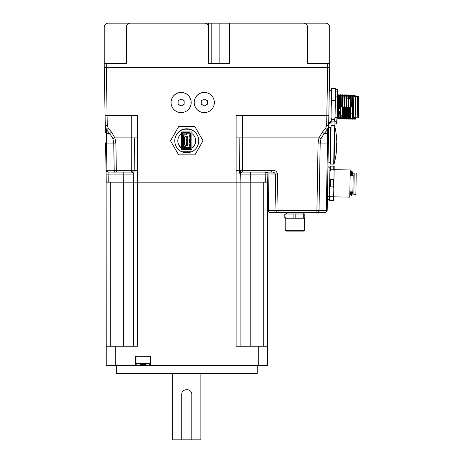 <?xml version="1.0" encoding="UTF-8"?>
<svg xmlns="http://www.w3.org/2000/svg" width="463" height="463" viewBox="0 0 463 463"><rect width="100%" height="100%" fill="white"/><g stroke="black" fill="none" stroke-linecap="round" stroke-linejoin="round"><path stroke-width="0.69" d="M330.64 128.019L329.795 127.556L328.632 127.829L328.672 125.432L327.393 129.819A3.021 2.037 1 0 0 328.626 128.21L327.191 210.399A2.014 2.014 0 0 1 325.176 212.378A2.014 2.014 0 0 0 327.191 210.399L267.782 210.399A2.014 2.014 0 0 0 269.796 212.378L270.091 212.378A2.014 1.424 -90 0 1 268.667 210.52L268.031 173.972L277.447 174.019C276.81 171.183 274.895 169.944 271.712 170.291L271.712 172.114C273.361 171.999 274.559 172.618 275.311 173.972L275.954 210.52A2.014 1.424 -90 0 0 277.372 212.378L278.084 212.378L277.447 174.019M278.084 212.378L317.595 212.378A2.014 1.43 90 0 0 319.019 210.52A2.014 1.43 -90 0 1 317.595 212.378L324.881 212.378A2.014 1.43 -90 0 0 326.305 210.52L327.486 143.055L328.365 142.87M270.091 212.378L277.372 212.378M316.883 212.378L318.064 143.102L320.199 143.055L319.019 210.52M324.881 212.378L325.176 212.378M126.376 63.414L126.376 27.178L126.376 63.414L104.233 63.414L104.233 67.436L329.697 67.436L328.84 115.704L326.832 115.704L326.658 125.502L328.672 125.432L328.84 115.704M328.626 128.21L328.672 125.432L328.365 128.083M116.34 172.114L115.628 172.114A2.014 1.43 -90 0 1 114.205 170.262L116.34 170.291L116.34 172.114L131.272 172.114L108.342 172.114A2.014 1.43 -90 0 1 106.918 170.262L106.039 170.135A2.014 2.014 -45.7 0 0 108.047 172.114A2.014 2.014 -45.5 0 1 106.716 171.611L106.293 171.09A2.014 2.014 -45.5 0 1 106.039 170.135L106.108 174.094L108.116 174.094L108.047 172.114L123.216 172.114L123.216 174.094L108.116 174.094L108.261 182.179L106.247 182.179L106.108 174.094L106.247 365.365L135.485 365.365L135.485 356.307L150.579 356.307L150.579 365.365L135.485 365.365M115.628 172.114L108.342 172.114M133.28 174.094L133.298 175.124L133.28 174.094L123.216 174.094L133.28 174.094C133.471 172.468 132.8 171.628 131.272 171.594L131.272 172.114A2.014 2.014 0 0 1 133.28 174.094C133.83 173.521 134.137 172.253 134.206 170.297L116.34 170.291L115.866 143.102L113.73 143.055L114.205 170.262L106.918 170.262L106.444 143.055L105.558 142.87L106.039 170.135L105.558 142.87M108.325 128.344L107.271 125.502L105.257 125.432L106.536 129.819L108.325 128.344A390.494 229.139 -132.6 0 1 111.554 132.134L109.766 133.57L106.6 133.57A3.021 2.037 179 0 1 105.373 131.961L105.089 115.704L107.098 115.704L107.271 125.502M105.257 125.525L106.536 129.819A3.021 2.037 179 0 1 105.304 128.21L105.373 131.961M112.874 138.524L113.73 143.055L106.444 143.055L106.536 129.819A388.937 229.075 47.1 0 1 109.766 133.57L112.874 138.524L114.911 137.893L111.554 132.134M266.607 172.114A2.014 1.424 -90 0 1 268.031 173.972L267.151 174.094L267.29 182.179L267.151 174.094C267.006 172.896 266.335 172.236 265.137 172.114L265.276 182.179L267.29 182.179L267.782 210.399L267.151 174.094L240.256 174.094C239.707 173.521 239.4 172.253 239.336 170.297C239.4 172.253 239.707 173.521 240.256 174.094L240.112 182.179L134.6 182.179M133.298 174.887L133.425 182.179L236.089 182.179L236.095 170.291L239.336 170.297L239.174 137.893L236.095 137.893L236.095 115.704L242.271 115.704L242.271 137.893L239.174 137.893M240.801 174.082L240.256 174.053A2.014 2.014 0 0 0 240.256 174.076L240.256 174.053A2.014 2.014 0 0 0 240.256 174.076A2.014 2.014 29.1 0 1 240.858 172.693L240.638 170.291L239.336 170.291M271.712 170.291L242.271 170.291L242.271 172.114L271.712 172.114M242.265 172.114L242.271 172.114A2.014 2.014 72.6 0 0 240.858 172.693A2.014 2.014 0 0 0 240.297 173.735A2.014 2.014 0 0 1 240.858 172.693L240.818 172.734M250.321 172.114L250.176 182.179L267.29 182.179L267.29 346.243L258.29 346.243L258.29 365.365L267.29 365.365L267.29 346.243M266.867 173.104A2.014 2.014 0 0 0 266.132 172.381L266.867 173.104M106.247 346.243L137.447 346.243L137.442 137.893L134.363 137.893L134.206 170.297L131.272 170.291L131.272 171.594M137.442 170.291L134.206 170.297M104.244 67.436L105.089 115.704L104.244 67.436M133.738 182.179L108.261 182.179M327.393 129.819L327.486 143.055L320.199 143.055L321.056 138.524L324.164 133.57A388.937 229.075 132.9 0 1 327.393 129.819L325.605 128.344L326.658 125.502M328.556 131.961A3.021 2.037 1 0 1 327.329 133.57L324.164 133.57L322.375 132.134A390.494 229.139 -47.4 0 1 325.605 128.344M321.056 138.524L319.019 137.893L322.375 132.134M133.298 175.124L133.292 174.829M267.151 174.094L268.031 173.972M240.239 175.124L240.76 172.097M126.376 27.178A4.028 4.028 0 0 1 130.404 23.15L204.582 23.15A4.028 4.028 0 0 1 208.605 27.178L208.605 63.414L229.44 63.414L229.44 23.15L303.525 23.15A4.028 4.028 0 0 1 307.554 27.178L307.554 63.414L307.554 27.178M329.697 67.436L329.697 63.414L307.554 63.414M130.404 23.15L229.44 23.15M104.233 63.414L104.233 27.178A4.028 4.028 0 0 1 108.261 23.15L208.553 23.15L208.553 26.518M231.859 23.15L303.525 23.15M236.02 23.15L325.668 23.15A4.028 4.028 0 0 1 329.697 27.178L329.697 63.414L329.697 27.178M211.788 23.15L211.788 63.414L208.605 63.414M240.187 23.15L325.668 23.15M123.297 63.414L123.297 63.09L112.144 63.09L112.144 63.414M321.785 63.414L321.785 63.09L310.632 63.09L310.632 63.414M214.346 102.537L214.346 102.485A10.064 10.064 180 0 0 204.281 92.421A10.064 10.064 180 0 0 194.217 102.485L194.217 102.537A10.064 10.064 180 0 0 204.281 112.602A10.064 10.064 180 0 0 214.346 102.537A10.064 10.064 180 0 0 204.281 92.478A10.064 10.064 180 0 0 194.217 102.537M204.281 106.027L201.26 104.285L201.26 100.795L204.281 99.053L207.302 100.795L207.302 104.285L204.281 106.027L207.302 104.158L207.302 100.674M201.26 100.674L201.26 104.158L204.281 105.905M191.196 102.537L191.196 102.485A10.064 10.064 180 0 0 181.131 92.421A10.064 10.064 180 0 0 171.067 102.485L171.067 102.537A10.064 10.064 180 0 0 181.131 112.602A10.064 10.064 180 0 0 191.196 102.537A10.064 10.064 180 0 0 181.131 92.478A10.064 10.064 180 0 0 171.067 102.537M181.131 106.027L178.11 104.285L178.11 100.795L181.131 99.053L184.152 100.795L184.152 104.285L181.131 106.027L184.152 104.158L184.152 100.674M178.11 100.674L178.11 104.158L181.131 105.905M190.692 138.952L190.692 142.575M190.692 139.062L190.692 142.384M189.326 139.027L189.888 138.941M190.692 146.592L190.692 146.117M190.692 135.422L190.692 134.993M190.692 146.186L190.692 144.253M190.692 137.332L190.692 136.857M185.923 133.923A0.504 0.504 180 0 1 185.489 134.177L183.348 134.177A0.504 0.504 180 0 0 182.844 134.681L182.844 147.095A0.504 0.504 180 0 0 183.348 147.599L185.489 147.599A0.504 0.504 180 0 1 185.923 147.853L186.23 148.386A0.504 0.504 180 0 0 186.67 148.635L189.888 148.635A0.804 0.804 180 0 0 190.692 147.83L190.692 133.946A0.804 0.804 180 0 0 189.888 133.141L186.67 133.141A0.504 0.504 180 0 0 186.23 133.39L185.923 133.923L183.649 133.865M182.844 134.617L182.844 134.617A0.504 0.504 180 0 1 183.348 134.114L185.489 134.114A0.504 0.504 180 0 0 185.923 133.859L186.23 133.327A0.504 0.504 180 0 1 186.67 133.078L188.482 133.078M190.692 147.83L190.692 147.454M185.489 146.794A1.308 1.308 180 0 1 186.624 147.448L186.959 147.83L189.888 147.83L189.888 133.946L186.959 133.946L186.624 134.328A1.308 1.308 180 0 1 185.489 134.982L183.649 135.184L183.649 146.592L185.489 146.736A1.308 1.308 180 0 1 186.624 147.39L186.959 147.772L188.482 147.772M189.888 135.456L189.587 135.439L189.888 135.416M189.888 136.967L189.587 136.95L189.627 135.445M190.692 135.456L190.692 136.961M190.692 146.221L190.692 144.711M189.888 146.227L189.587 146.21L189.627 144.705M189.888 144.676L189.587 144.699L189.587 146.21M189.888 144.716L189.587 144.699M190.692 138.188L190.692 143.524M189.251 139.01L189.251 142.477L189.888 142.592M183.649 147.639L185.686 147.639M186.768 147.639L189.888 147.639M183.649 147.755L185.848 147.755M186.884 147.755L188.482 147.755M183.649 146.592L183.649 135.179L183.649 146.534L185.489 146.736M186.398 148.559L182.642 148.559L182.642 133.06L188.482 133.06M190.692 133.564L190.692 133.946L190.692 133.564A0.804 0.804 180 0 0 189.888 132.759L182.642 132.759L182.642 133.06M187.775 136.238L185.559 136.07L184.552 137.071L184.552 144.491L185.559 145.492L187.775 145.492L187.775 136.238L185.559 136.238L184.552 137.245M186.52 144.491L186.925 144.491L186.925 143.68L186.925 144.491L186.925 143.68L186.421 143.68L186.421 144.491L186.925 144.491L186.925 143.68L186.52 143.68L186.52 144.491L186.421 143.68M186.52 142.876L186.925 142.876L186.925 142.072L186.925 142.876L186.925 142.072L186.421 142.072L186.421 142.876L186.925 142.876L186.925 142.072L186.52 142.072L186.52 142.876L186.421 142.072M186.52 141.267L186.925 141.267L186.925 140.463L186.925 141.267L186.925 140.463L186.421 140.463L186.421 141.267L186.925 141.267L186.925 140.463L186.52 140.463L186.52 141.267L186.421 140.463M186.52 139.658L186.925 139.658L186.925 138.854L186.925 139.652L186.925 138.854L186.421 138.854L186.421 139.658L186.925 139.658L186.925 138.854L186.52 138.854L186.52 139.658L186.421 138.854M186.925 137.245L186.421 137.245L186.421 138.049L186.925 138.049L186.925 137.245L186.52 137.245L186.52 138.049L186.925 138.049L186.925 137.245L186.925 138.038M186.421 137.245L186.421 138.049M187.775 137.175L188.076 137.193L187.775 137.204M187.775 143.611L188.076 143.628L187.775 143.646M187.775 140.393L188.076 140.411L187.775 140.428M187.775 138.784L188.076 138.802L187.775 138.819M187.775 142.002L188.076 142.019L187.775 142.037M187.775 138.015L188.076 137.193M187.775 139.623L188.076 138.802M187.775 141.232L188.076 140.411M187.775 142.841L188.076 142.019M181.699 129.819L191.844 129.819M181.699 151.737L191.844 151.737A11.98 11.974 180 0 0 191.844 130.039L181.699 130.039A11.98 11.974 180 0 0 181.699 151.737M198.749 140.885L198.749 140.769A11.98 11.974 180 0 0 181.699 129.924A11.98 11.974 180 0 0 174.788 140.769L174.788 140.885M170.5 140.769L178.631 154.862L194.906 154.862L203.043 140.769L194.906 126.683L178.631 126.683L170.5 140.769L178.631 126.683M194.906 126.683L203.043 140.769M181.953 151.737A11.98 11.974 180 0 0 191.584 151.737M182.115 151.737A11.98 11.974 180 0 0 191.422 151.737M194.906 126.613L178.631 126.613M191.902 131.932L181.635 131.932L181.635 133.547A8.959 8.959 180 0 0 181.635 148.229L181.635 149.844L191.902 149.844L191.902 148.229A8.959 8.959 180 0 0 191.902 133.547L191.902 131.932M181.635 133.541L181.635 148.229M181.635 131.932L181.635 149.456L191.902 149.456M181.635 149.456L181.635 149.844M195.727 140.746A8.959 8.959 180 0 1 191.902 147.946L191.902 133.547M177.809 140.746A8.959 8.959 180 0 0 181.635 147.946M337.058 117.845L337.29 104.806L337.706 117.712L337.336 102.161L337.799 94.759L338.372 118.916L338.916 118.939L338.349 94.782L337.799 94.759L337.452 95.326L337.382 99.285M337.29 104.806L337.336 102.161M339.408 106.866L339.014 95.986L339.408 106.866M337.666 117.608L338.129 110.796M341.422 106.901L341.028 96.02L341.422 106.901M343.43 106.936L343.737 117.816L343.43 106.936M343.077 96.159L342.851 98.573M342.77 98.573L343.037 96.061M345.444 106.97L345.757 117.851L345.444 106.97M345.085 96.194L344.866 98.607M347.458 107.005L347.765 117.886L347.458 107.005M347.1 96.229L346.88 98.642M346.793 98.642L347.059 96.13M349.472 107.04L349.779 117.92L349.472 107.04M348.037 115.374L347.771 117.886M347.73 117.787L347.956 115.374M351.486 107.08L351.093 96.2L351.486 107.08M349.785 117.92L350.445 119.13L350.995 119.147L350.422 94.99L349.878 94.967L350.445 119.13M353.165 96.246L353.964 95.303L353.616 115.009L353.107 96.235L353.587 116.682L353.564 118.273L353.009 119.182L352.436 95.025L351.886 95.008L352.459 119.165L353.009 119.182M352.829 98.746L353.101 96.235M339.362 112.839L338.916 118.939M338.719 114.963L339.275 102.913M339.338 101.576L339.501 98.324M341.254 115.252L340.93 118.974L340.745 115.53L340.357 94.817L339.813 94.793L340.386 118.95L340.93 118.974L341.665 117.764M339.078 96.003L339.813 94.793M343.268 115.287L342.944 119.008L342.371 94.851L341.827 94.828L342.394 118.985L342.944 119.008M341.092 96.038L341.827 94.828M345.687 117.834L344.958 119.043L344.385 94.886L343.835 94.863L344.408 119.02L344.958 119.043M343.106 96.072L343.835 94.863M347.701 117.868L346.966 119.078L346.399 94.921L345.849 94.898L346.422 119.06L346.972 119.078M345.114 96.107L345.849 94.898M349.305 115.397L348.98 119.113L348.795 115.663L348.413 94.956L347.863 94.932L348.436 119.095L348.98 119.113L349.715 117.903M351.73 117.943L350.995 119.147M349.565 98.503L349.878 94.967M351.157 96.211L351.886 95.008M339.385 111.537L339.414 113.099M357.563 96.512L355.555 96.478L355.179 117.81L357.193 117.851L357.563 96.512L358.368 96.53L357.997 117.862L358.408 117.469L358.767 96.935L358.368 96.53M355.549 96.68L353.94 96.651L353.888 99.719M335.189 88.051L331.919 87.993L331.531 88.659L331.033 116.902L331.369 119.408L330.9 124.79L331.265 125.467L334.535 125.525L334.923 124.86L335.553 88.728L335.189 88.051L335.177 88.653L335.525 90.488M331.369 119.408L334.639 119.466L334.61 121.103L331.34 121.046M339.61 98.515L339.431 108.886M344.715 111.953L345.427 111.965M348.737 112.023L349.455 112.034M349.536 112.034L350.219 112.046M351.55 112.069L352.233 112.081M352.765 112.092L353.477 112.104M352.25 113.794L351.579 113.782M349.484 113.742L348.761 113.73M345.456 113.672L344.738 113.661M343.448 113.638L342.724 113.626M353.616 115.009L353.587 116.682M335.177 88.653L331.907 88.595L331.496 90.418M335.374 98.908L334.969 100.726L331.699 100.674L331.352 98.839M334.969 100.726L335.264 105.471M334.928 102.965L331.658 102.908L331.236 105.402M334.639 119.466L335.062 116.971M334.61 121.103L334.975 121.781M331.033 116.902L330.952 121.711M331.919 87.993L331.907 88.595M331.699 100.674L331.658 102.908M350.271 175.309L350.184 173.318M350.161 174.58L350.184 175.309M352.279 175.344L352.1 172.722L352.198 175.344M352.054 172.821L351.834 175.234M350.711 194.443L350.532 191.821M350.445 191.821L350.63 194.443L349.912 195.635L349.808 194.848M351.747 175.234L352.013 172.722L351.353 171.513L350.804 171.495L351 175.321M350.236 191.919L349.924 195.623M351.944 195.652L351.73 191.844M351.533 175.332L351.353 171.513M350.069 172.699L350.804 171.495M351.197 191.832L351.376 195.652L351.921 195.675M356.047 183.666L356.232 173L354.218 172.959L353.848 194.298L355.856 194.333L356.047 183.666M353.848 194.095L352.239 194.066L352.279 191.856L351.938 195.664M352.083 172.74L352.627 171.837L352.563 175.35M330.518 169.747L333.736 169.805L333.8 166.165L334.205 166.171L330.177 166.101L330.09 170.997L330.518 169.747L330.582 166.107L330.177 166.101M333.227 200.381L333.603 200.386L333.204 200.381L333.267 196.74L330.044 196.682L329.668 195.421L329.581 200.317L333.204 200.381M334.141 169.689L350.242 169.973L349.768 197.145L333.667 196.862M349.86 191.809L352.881 191.861L353.171 175.361L350.15 175.309M329.795 188.105L330.217 186.855L330.345 179.575L329.963 178.313L329.668 195.421M329.581 200.317L329.98 200.323L330.044 196.682M330.345 179.575L333.563 179.627L333.435 186.913L330.217 186.855M333.8 166.165L330.582 166.107M330.09 170.997L329.963 178.313M333.267 196.74L333.69 195.49L334.205 166.171M333.603 200.386L333.69 195.49M333.435 186.913L333.817 188.175M333.563 179.627L333.991 178.382M333.736 169.805L334.118 171.067M327.434 196.266A1.811 1.811 0 0 1 329.413 198.199A1.811 1.811 0 0 1 327.376 199.866M289.925 218.015L304.718 218.015L303.74 218.015L303.74 213.987L284.988 213.987L285.966 213.987L285.966 218.015L304.203 218.015M286.817 218.015L286.273 218.015M286.244 218.015L285.723 218.015M285.503 218.015L284.791 217.813L285.191 218.212L285.191 230.29L304.515 230.29L304.515 218.212L285.191 218.212M295.828 213.987L295.828 218.015M293.878 218.015L293.878 213.987M285.191 230.29L285.995 231.095L303.711 231.095L304.515 230.29M302.032 218.015L285.966 218.015M303.878 217.813L304.92 217.813L304.718 213.987L285.966 213.987M285.827 217.813L284.791 217.813L284.791 214.19L285.827 214.19M336.543 143.258L336.479 146.881L336.798 143.264A76.453 76.453 0 0 0 334.766 126.231L334.107 163.833A0.405 0.405 0 0 1 333.707 164.151L330.414 164.093L331.08 125.849L334.379 125.907L333.707 164.151M334.107 163.833A76.453 76.453 0 0 0 336.734 146.887L336.479 146.881M330.437 162.582L330.038 162.577L330.651 127.348L331.057 127.36M339.443 96.622L339.512 98.081M353.981 117.59L354.739 119.217L355.271 119.222L355.133 117.614M355.352 96.674L355.405 96.373M355.271 96.674L355.445 96.275L355.526 96.68M353.9 117.59L354.056 117.996M355.364 96.275L355.445 96.68M339.281 118.349L339.107 118.638M339.906 117.735L339.055 118.719M341.295 118.383L341.115 118.673M340.687 95.407L340.6 94.805L340.062 94.799M343.928 117.805L343.129 118.713M342.701 95.442L342.626 94.857L342.076 94.834M345.942 117.839L345.143 118.748M344.715 95.476L344.622 94.88L344.09 94.869M346.689 119.072L347.221 119.084L347.157 118.783M346.729 95.511L346.637 94.915L346.104 94.903M348.697 119.107L349.235 119.118L349.166 118.817M348.737 95.546L348.651 94.95L348.112 94.938M351.359 118.557L351.18 118.852M350.751 95.581L350.676 94.996L350.126 94.973M353.367 118.592L353.194 118.887M352.765 95.615L352.69 95.031L352.14 95.008M354.826 96.669L354.687 95.054L354.154 95.042L354.293 96.657M353.964 95.349L354.154 95.042M354.6 117.602L354.722 119.205M337.394 96.159L337.145 89.712L337.55 89.724L337.62 96.165M335.056 117.463L337.064 117.498L336.954 123.939L336.549 123.928L337.018 117.498M336.549 123.928L334.94 123.905M336.589 121.734L334.98 121.705M337.145 89.712L335.536 89.683M337.11 91.906L335.501 91.882M338.25 117.515L337.77 117.509L338.25 117.515M355.434 96.287L355.972 95.384L355.954 96.483M355.584 117.822L355.283 119.211M108.116 174.094L123.216 174.094L123.361 182.179L110.275 182.179L110.275 346.243M263.262 346.243L263.262 182.179L239.799 182.179M240.112 346.243L240.112 182.179M133.413 181.745L133.425 346.243M139.994 364.364L146.071 364.364M257.225 365.365L257.225 373.421L116.311 373.421L116.311 365.365M115.246 346.243L115.246 365.365M150.579 365.365L258.29 365.365M258.29 346.243L236.089 346.243L236.089 182.179M181.733 439.85L181.733 394.557C181.421 388.063 192.116 388.063 191.804 394.557L191.804 439.85L172.676 439.85L172.676 373.421M200.861 373.421L200.861 439.85L191.804 439.85M240.638 170.291L242.271 170.291L242.271 137.893L319.019 137.893L318.064 143.102M137.442 137.893L137.442 115.704L131.272 115.704L131.272 137.893L114.911 137.893L115.866 143.102M131.272 115.704L107.098 115.704L106.247 63.414M131.272 170.291L131.272 137.893L134.363 137.893M327.671 67.436L326.832 115.704L242.271 115.704M236.095 170.291L236.095 137.893M327.682 63.414L327.682 67.436M219.879 63.414L219.879 23.15M189.656 136.955L189.656 135.445M189.656 146.215L189.656 144.705M189.326 142.5L189.326 138.998M189.865 142.581L189.865 138.946M189.888 132.759L189.888 133.141M186.925 144.479L186.925 143.68M186.925 142.87L186.925 142.072M186.925 141.261L186.925 140.463M187.885 138.009L187.885 137.204M187.885 139.618L187.885 138.813M187.885 141.227L187.885 140.422M187.885 142.841L187.885 142.031M187.885 144.45L187.885 143.646M349.467 112.949L348.749 112.937M345.444 112.879L344.727 112.868M250.182 182.179L250.182 346.243M123.361 182.179L123.361 346.243M149.271 364.364L150.076 363.553L135.989 363.553L136.793 364.364M106.716 171.611L106.293 171.09M240.256 174.094L240.297 173.718M189.587 135.439L189.587 136.95M188.076 143.628L188.076 144.439M331.462 92.432L330.79 90.997L329.28 90.626M328.718 122.741L330.165 122.487L330.964 121.017M353.576 117.585L355.185 117.614M335.426 96.125L337.44 96.159M348.789 115.385L349.519 115.397M346.579 98.636L347.238 98.648M349.339 98.683L350.069 98.7M337.637 117.695L337.047 118.684M339.026 96.003L338.349 94.782M339.651 117.729L338.933 118.927M341.04 96.038L340.357 94.817M343.048 96.072L342.371 94.851M343.679 117.799L342.956 118.997M345.062 96.107L344.385 94.886M347.076 96.142L346.399 94.921M349.09 96.177L348.413 94.956M351.099 96.211L350.422 94.99M353.113 96.246L352.436 95.025M338.372 118.916L337.695 117.695M340.386 118.95L339.703 117.729M342.394 118.985L341.717 117.764M344.408 119.02L343.731 117.799M346.422 119.06L345.745 117.839M347.852 94.944L347.128 96.142M348.436 119.095L347.759 117.874M349.86 94.979L349.143 96.177M352.459 119.165L351.782 117.943M351.376 195.652L350.63 194.443M330.131 168.92L329.922 168.046M329.396 198.361L329.627 197.498M352.603 173.133L354.212 173.162M349.86 191.913L350.45 191.925M329.419 198.1L329.94 168.312L327.954 166.477M302.779 213.987L303.763 212.378M285.949 212.378L285.833 213.021L286.933 213.987M328.035 162.027L329.297 162.316L330.05 161.905M334.766 126.231L334.379 125.907M340.646 118.968L341.185 118.979M342.661 119.003L343.193 119.014M344.675 119.037L345.207 119.049M350.711 119.147L351.249 119.153M352.725 119.182L353.257 119.188M331.479 91.628L329.297 89.585M328.701 123.783L329.922 123.54L330.952 121.821M357.193 117.851L357.997 117.862M341.289 96.044L340.612 94.822M341.914 117.77L341.196 118.968M343.303 96.078L342.626 94.857M345.317 96.113L344.634 94.892M347.325 96.148L346.648 94.927M347.956 117.874L347.233 119.072M349.339 96.182L348.662 94.961M349.97 117.909L349.247 119.107M351.353 96.217L350.676 94.996M351.978 117.943L351.261 119.141M353.367 96.252L352.69 95.031M353.992 117.978L353.275 119.176M355.376 96.287L354.699 95.065M150.076 363.553L150.076 356.307M135.989 363.553L135.989 356.307"/></g></svg>
